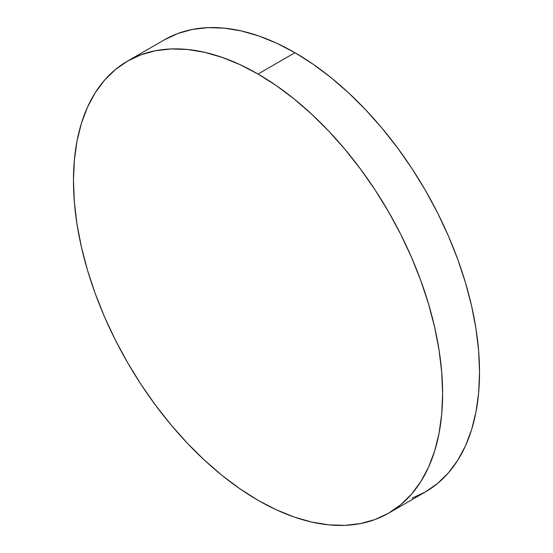 <?xml version="1.0" encoding="UTF-8"?>
<svg xmlns="http://www.w3.org/2000/svg" width="553" height="553" viewBox="0 0 553 553"><rect width="100%" height="100%" fill="white"/><g stroke="black" fill="none" stroke-linecap="round" stroke-linejoin="round"><path stroke-width="0.83" d="M258.051 74.026L258.037 74.033A261.023 150.699 60 0 1 428.554 304.053A261.023 150.699 60 0 1 388.545 513.212A261.023 150.699 -120 0 0 388.559 513.205A261.023 150.699 -120 0 0 428.568 304.046A261.023 150.699 -120 0 0 258.051 74.026A261.023 150.699 -120 0 0 127.543 61.1A261.023 150.699 -120 0 0 127.536 61.107A261.023 150.699 60 0 1 258.037 74.033L239.947 64.618L222.03 57.339L204.458 52.279L187.405 49.48L171.029 48.968L155.497 50.752L140.946 54.809L127.529 61.107L115.363 69.581L104.572 80.15L95.261 92.717L87.519 107.151L81.415 123.319L77.012 141.07L74.358 160.225L73.466 180.596L74.358 202.004L77.012 224.228L81.415 247.053L87.519 270.272L95.261 293.65L104.572 316.966L115.363 339.991L127.529 362.512L140.946 384.307L155.497 405.162L171.029 424.884L187.405 443.278L204.458 460.172L222.03 475.4L239.947 488.811L258.037 500.285A261.023 150.699 60 0 1 87.519 270.272A261.023 150.699 60 0 1 127.529 61.107L140.96 54.802L127.536 61.1A261.023 150.699 60 0 1 258.051 74.026L239.961 64.611L222.043 57.332L204.472 52.272L187.419 49.473L171.043 48.961L155.511 50.745L140.96 54.802L155.511 50.745L171.043 48.961L187.419 49.473L204.472 52.272L222.043 57.332L239.961 64.611L258.051 74.026A261.023 150.699 60 0 1 428.568 304.046A261.023 150.699 60 0 1 388.559 513.205A261.023 150.699 60 0 1 258.037 500.285L276.127 509.7L294.044 516.979L311.615 522.039L328.669 524.838L345.044 525.35L360.577 523.567L375.128 519.509L388.545 513.212L400.711 504.737L411.501 494.168L420.812 481.601L428.554 467.167L434.658 450.999L439.061 433.248L441.716 414.093L442.607 393.722L441.716 372.314L439.061 350.09L434.658 327.265L428.554 304.046L420.812 280.668L411.501 257.359L400.711 234.327L388.545 211.806L375.128 190.011L360.577 169.156L345.044 149.434L328.669 131.04L311.615 114.146L294.044 98.918L276.127 85.508L258.037 74.033L276.141 85.501L258.051 74.026L294.963 52.715L258.051 74.026M388.559 513.205L400.725 504.73L411.515 494.161L420.826 481.594L428.568 467.161L434.672 450.992L439.075 433.241L441.729 414.086L442.621 393.715L441.729 372.307L439.075 350.09L434.672 327.258L428.568 304.039L420.826 280.661L411.515 257.352L400.725 234.32L388.559 211.799L375.141 190.004L360.591 169.149L345.051 149.428L328.682 131.033L311.629 114.139L294.058 98.911L276.141 85.501L294.058 98.911L311.629 114.139L328.682 131.033L345.051 149.428L360.591 169.149L375.141 190.004L388.559 211.799L400.725 234.32L411.515 257.352L420.826 280.661L428.568 304.039L434.672 327.258L439.075 350.09L441.729 372.307L442.621 393.715L441.729 414.086L439.075 433.241L434.672 450.992L428.568 467.161L420.826 481.594L411.515 494.161L400.725 504.73L388.559 513.205L425.471 491.894A261.023 150.699 -120 0 0 465.481 282.728A261.023 150.699 -120 0 0 294.963 52.715L313.053 64.189L330.971 77.6L348.542 92.828L365.595 109.722L381.971 128.116L397.503 147.838L412.054 168.693L425.471 190.488L437.637 213.009L448.428 236.034L457.739 259.35L465.481 282.728L471.585 305.947L475.988 328.772L478.642 350.996L479.534 372.404L478.642 392.775L475.988 411.93L471.585 429.681L465.481 445.849L457.739 460.283L448.428 472.85L437.637 483.419L425.471 491.894L412.054 498.191M164.455 39.788L177.872 33.491L192.423 29.433L207.956 27.65L224.331 28.162L241.385 30.961L258.956 36.021L276.873 43.3L294.963 52.715A261.023 150.699 -120 0 0 164.455 39.788L127.529 61.107"/></g></svg>
